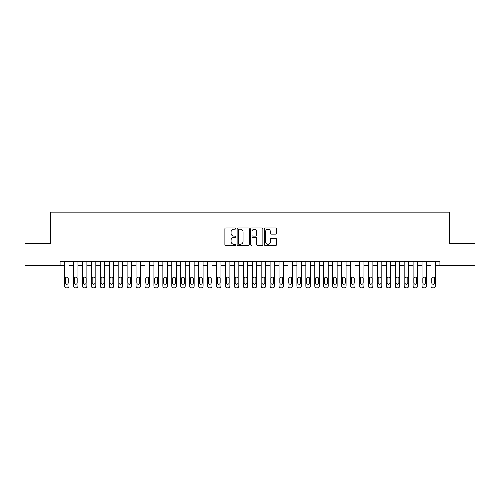 <?xml version="1.0" encoding="UTF-8"?>
<svg xmlns="http://www.w3.org/2000/svg" width="500" height="500" viewBox="0 0 500 500"><rect width="100%" height="100%" fill="white"/><g stroke="black" fill="none" stroke-linecap="round" stroke-linejoin="round"><path stroke-width="0.75" d="M235.7 228.569A0.613 0.613 0 0 0 235.087 227.956L225.763 227.956A0.875 0.875 0 0 0 224.887 228.831L224.887 244.625A0.875 0.875 0 0 0 225.763 245.5L235.087 245.5A0.613 0.613 0 0 0 235.7 244.887A0.613 0.613 0 0 0 235.087 244.275L233.881 244.275A2.806 2.806 0 0 1 231.075 241.462L231.075 240.15A2.806 2.806 0 0 1 233.881 237.344L235.087 237.344A0.613 0.613 0 0 0 235.7 236.725A0.613 0.613 0 0 0 235.087 236.112L233.881 236.112A2.806 2.806 0 0 1 231.075 233.306L231.075 231.994A2.806 2.806 0 0 1 233.881 229.181L235.087 229.181A0.613 0.613 0 0 0 235.7 228.569M275.637 234.137A0.875 0.875 0 0 0 276.512 233.263L276.512 228.831A0.875 0.875 0 0 0 275.637 227.956L265.287 227.956A0.875 0.875 0 0 0 264.406 228.831L264.406 244.625A0.875 0.875 0 0 0 265.287 245.5L275.637 245.5A0.875 0.875 0 0 0 276.512 244.625L276.512 239.275A0.875 0.875 0 0 0 275.637 238.394L271.206 238.394A0.875 0.875 0 0 0 270.331 239.275L270.331 241.925A2.344 2.344 0 0 1 267.981 244.275A2.344 2.344 0 0 1 265.637 241.925L265.637 231.531A2.344 2.344 0 0 1 267.981 229.181A2.344 2.344 0 0 1 270.331 231.531L270.331 233.263A0.875 0.875 0 0 0 271.206 234.137L275.637 234.137M60.081 265.775L25 265.775L25 243.431L50.694 243.431L50.694 212.15L449.306 212.15L449.306 243.431L475 243.431L475 265.775L439.919 265.775L439.919 261.306L60.081 261.306L60.081 265.775L64.55 265.775L64.55 286.062A1.787 1.787 0 0 0 66.338 287.85L67.231 287.85A1.787 1.787 0 0 0 69.019 286.062L69.019 265.775L73.487 265.775L73.487 286.062A1.787 1.787 0 0 0 75.275 287.85L76.169 287.85A1.787 1.787 0 0 0 77.956 286.062L77.956 265.775L82.425 265.775L82.425 286.062A1.787 1.787 0 0 0 84.213 287.85L85.106 287.85A1.787 1.787 0 0 0 86.894 286.062L86.894 265.775L91.363 265.775L91.363 286.062A1.787 1.787 0 0 0 93.15 287.85L94.044 287.85A1.787 1.787 0 0 0 95.831 286.062L95.831 265.775L100.3 265.775L100.3 286.062A1.787 1.787 0 0 0 102.088 287.85L102.981 287.85A1.787 1.787 0 0 0 104.769 286.062L104.769 265.775L109.237 265.775L109.237 286.062A1.787 1.787 0 0 0 111.025 287.85L111.919 287.85A1.787 1.787 0 0 0 113.706 286.062L113.706 265.775L118.175 265.775L118.175 286.062A1.787 1.787 0 0 0 119.963 287.85L120.856 287.85A1.787 1.787 0 0 0 122.644 286.062L122.644 265.775L127.112 265.775L127.112 286.062A1.787 1.787 0 0 0 128.9 287.85L129.794 287.85A1.787 1.787 0 0 0 131.581 286.062L131.581 265.775L136.05 265.775L136.05 286.062A1.787 1.787 0 0 0 137.838 287.85L138.731 287.85A1.787 1.787 0 0 0 140.519 286.062L140.519 265.775L144.987 265.775L144.987 286.062A1.787 1.787 0 0 0 146.775 287.85L147.669 287.85A1.787 1.787 0 0 0 149.456 286.062L149.456 265.775L153.925 265.775L153.925 286.062A1.787 1.787 0 0 0 155.712 287.85L156.606 287.85A1.787 1.787 0 0 0 158.394 286.062L158.394 265.775L162.862 265.775L162.862 286.062A1.787 1.787 0 0 0 164.65 287.85L165.544 287.85A1.787 1.787 0 0 0 167.331 286.062L167.331 265.775L171.8 265.775L171.8 286.062A1.787 1.787 0 0 0 173.588 287.85L174.481 287.85A1.787 1.787 0 0 0 176.269 286.062L176.269 265.775L180.738 265.775L180.738 286.062A1.787 1.787 0 0 0 182.525 287.85L183.419 287.85A1.787 1.787 0 0 0 185.206 286.062L185.206 265.775L189.675 265.775L189.675 286.062A1.787 1.787 0 0 0 191.462 287.85L192.356 287.85A1.787 1.787 0 0 0 194.144 286.062L194.144 265.775L198.612 265.775L198.612 286.062A1.787 1.787 0 0 0 200.4 287.85L201.294 287.85A1.787 1.787 0 0 0 203.081 286.062L203.081 265.775L207.55 265.775L207.55 286.062A1.787 1.787 0 0 0 209.338 287.85L210.231 287.85A1.787 1.787 0 0 0 212.019 286.062L212.019 265.775L216.488 265.775L216.488 286.062A1.787 1.787 0 0 0 218.275 287.85L219.169 287.85A1.787 1.787 0 0 0 220.956 286.062L220.956 265.775L225.425 265.775L225.425 286.062A1.787 1.787 0 0 0 227.213 287.85L228.106 287.85A1.787 1.787 0 0 0 229.894 286.062L229.894 265.775L234.363 265.775L234.363 286.062A1.787 1.787 0 0 0 236.15 287.85L237.044 287.85A1.787 1.787 0 0 0 238.831 286.062L238.831 265.775L243.3 265.775L243.3 286.062A1.787 1.787 0 0 0 245.087 287.85L245.981 287.85A1.787 1.787 0 0 0 247.769 286.062L247.769 265.775L252.231 265.775L252.231 286.062A1.787 1.787 0 0 0 254.019 287.85L254.913 287.85A1.787 1.787 0 0 0 256.7 286.062L256.7 265.775L261.169 265.775L261.169 286.062A1.787 1.787 0 0 0 262.956 287.85L263.85 287.85A1.787 1.787 0 0 0 265.637 286.062L265.637 265.775L270.106 265.775L270.106 286.062A1.787 1.787 0 0 0 271.894 287.85L272.787 287.85A1.787 1.787 0 0 0 274.575 286.062L274.575 265.775L279.044 265.775L279.044 286.062A1.787 1.787 0 0 0 280.831 287.85L281.725 287.85A1.787 1.787 0 0 0 283.512 286.062L283.512 265.775L287.981 265.775L287.981 286.062A1.787 1.787 0 0 0 289.769 287.85L290.663 287.85A1.787 1.787 0 0 0 292.45 286.062L292.45 265.775L296.919 265.775L296.919 286.062A1.787 1.787 0 0 0 298.706 287.85L299.6 287.85A1.787 1.787 0 0 0 301.388 286.062L301.388 265.775L305.856 265.775L305.856 286.062A1.787 1.787 0 0 0 307.644 287.85L308.538 287.85A1.787 1.787 0 0 0 310.325 286.062L310.325 265.775L314.794 265.775L314.794 286.062A1.787 1.787 0 0 0 316.581 287.85L317.475 287.85A1.787 1.787 0 0 0 319.262 286.062L319.262 265.775L323.731 265.775L323.731 286.062A1.787 1.787 0 0 0 325.519 287.85L326.413 287.85A1.787 1.787 0 0 0 328.2 286.062L328.2 265.775L332.669 265.775L332.669 286.062A1.787 1.787 0 0 0 334.456 287.85L335.35 287.85A1.787 1.787 0 0 0 337.137 286.062L337.137 265.775L341.606 265.775L341.606 286.062A1.787 1.787 0 0 0 343.394 287.85L344.288 287.85A1.787 1.787 0 0 0 346.075 286.062L346.075 265.775L350.544 265.775L350.544 286.062A1.787 1.787 0 0 0 352.331 287.85L353.225 287.85A1.787 1.787 0 0 0 355.012 286.062L355.012 265.775L359.481 265.775L359.481 286.062A1.787 1.787 0 0 0 361.269 287.85L362.163 287.85A1.787 1.787 0 0 0 363.95 286.062L363.95 265.775L368.419 265.775L368.419 286.062A1.787 1.787 0 0 0 370.206 287.85L371.1 287.85A1.787 1.787 0 0 0 372.887 286.062L372.887 265.775L377.356 265.775L377.356 286.062A1.787 1.787 0 0 0 379.144 287.85L380.037 287.85A1.787 1.787 0 0 0 381.825 286.062L381.825 265.775L386.294 265.775L386.294 286.062A1.787 1.787 0 0 0 388.081 287.85L388.975 287.85A1.787 1.787 0 0 0 390.763 286.062L390.763 265.775L395.231 265.775L395.231 286.062A1.787 1.787 0 0 0 397.019 287.85L397.912 287.85A1.787 1.787 0 0 0 399.7 286.062L399.7 265.775L404.169 265.775L404.169 286.062A1.787 1.787 0 0 0 405.956 287.85L406.85 287.85A1.787 1.787 0 0 0 408.638 286.062L408.638 265.775L413.106 265.775L413.106 286.062A1.787 1.787 0 0 0 414.894 287.85L415.788 287.85A1.787 1.787 0 0 0 417.575 286.062L417.575 265.775L422.044 265.775L422.044 286.062A1.787 1.787 0 0 0 423.831 287.85L424.725 287.85A1.787 1.787 0 0 0 426.512 286.062L426.512 265.775L430.981 265.775L430.981 286.062A1.787 1.787 0 0 0 432.769 287.85L433.663 287.85A1.787 1.787 0 0 0 435.45 286.062L435.45 265.775L439.919 265.775M249.231 228.831A0.875 0.875 0 0 0 248.356 227.956L238.006 227.956A0.875 0.875 0 0 0 237.125 228.831L237.125 244.625A0.875 0.875 0 0 0 238.006 245.5L248.356 245.5A0.875 0.875 0 0 0 249.231 244.625L249.231 228.831M251.644 227.956L261.994 227.956A0.875 0.875 0 0 1 262.875 228.831L262.875 244.625A0.875 0.875 0 0 1 261.994 245.5L257.569 245.5A0.875 0.875 0 0 1 256.688 244.625L256.688 238.219A0.875 0.875 0 0 0 255.812 237.344L252.875 237.344A0.875 0.875 0 0 0 251.994 238.219L251.994 244.887A0.613 0.613 0 0 1 251.381 245.5A0.613 0.613 0 0 1 250.769 244.887L250.769 228.831A0.875 0.875 0 0 1 251.644 227.956M238.969 229.181A0.613 0.613 0 0 0 238.356 229.8L238.356 243.656A0.613 0.613 0 0 0 238.969 244.275L240.238 244.275A2.806 2.806 0 0 0 243.05 241.462L243.05 231.994A2.806 2.806 0 0 0 240.238 229.181L238.969 229.181M256.688 231.575A2.344 2.344 0 0 0 254.344 229.225A2.344 2.344 0 0 0 251.994 231.575L251.994 235.238A0.875 0.875 0 0 0 252.875 236.112L255.812 236.112A0.875 0.875 0 0 0 256.688 235.238L256.688 231.575M69.019 261.306L69.019 286.062M64.55 261.306L64.55 286.062M68.213 282.844A1.431 1.431 0 0 1 66.781 284.275A1.431 1.431 0 0 1 65.35 282.844L65.35 278.556A1.431 1.431 0 0 1 66.781 277.125A1.431 1.431 0 0 1 68.213 278.556L68.213 282.844M66.338 287.85L67.231 287.85M77.956 261.306L77.956 286.062M73.487 261.306L73.487 286.062M77.15 282.844A1.431 1.431 0 0 1 75.719 284.275A1.431 1.431 0 0 1 74.287 282.844L74.287 278.556A1.431 1.431 0 0 1 75.719 277.125A1.431 1.431 0 0 1 77.15 278.556L77.15 282.844M75.275 287.85L76.169 287.85M86.894 261.306L86.894 286.062M82.425 261.306L82.425 286.062M86.088 282.844A1.431 1.431 0 0 1 84.656 284.275A1.431 1.431 0 0 1 83.225 282.844L83.225 278.556A1.431 1.431 0 0 1 84.656 277.125A1.431 1.431 0 0 1 86.088 278.556L86.088 282.844M84.213 287.85L85.106 287.85M95.831 261.306L95.831 286.062M91.363 261.306L91.363 286.062M95.025 282.844A1.431 1.431 0 0 1 93.594 284.275A1.431 1.431 0 0 1 92.163 282.844L92.163 278.556A1.431 1.431 0 0 1 93.594 277.125A1.431 1.431 0 0 1 95.025 278.556L95.025 282.844M93.15 287.85L94.044 287.85M104.769 261.306L104.769 286.062M100.3 261.306L100.3 286.062M103.963 282.844A1.431 1.431 0 0 1 102.531 284.275A1.431 1.431 0 0 1 101.1 282.844L101.1 278.556A1.431 1.431 0 0 1 102.531 277.125A1.431 1.431 0 0 1 103.963 278.556L103.963 282.844M102.088 287.85L102.981 287.85M113.706 261.306L113.706 286.062M109.237 261.306L109.237 286.062M112.9 282.844A1.431 1.431 0 0 1 111.469 284.275A1.431 1.431 0 0 1 110.037 282.844L110.037 278.556A1.431 1.431 0 0 1 111.469 277.125A1.431 1.431 0 0 1 112.9 278.556L112.9 282.844M111.025 287.85L111.919 287.85M122.644 261.306L122.644 286.062M118.175 261.306L118.175 286.062M121.838 282.844A1.431 1.431 0 0 1 120.406 284.275A1.431 1.431 0 0 1 118.975 282.844L118.975 278.556A1.431 1.431 0 0 1 120.406 277.125A1.431 1.431 0 0 1 121.838 278.556L121.838 282.844M119.963 287.85L120.856 287.85M131.581 261.306L131.581 286.062M127.112 261.306L127.112 286.062M130.775 282.844A1.431 1.431 0 0 1 129.344 284.275A1.431 1.431 0 0 1 127.912 282.844L127.912 278.556A1.431 1.431 0 0 1 129.344 277.125A1.431 1.431 0 0 1 130.775 278.556L130.775 282.844M128.9 287.85L129.794 287.85M140.519 261.306L140.519 286.062M136.05 261.306L136.05 286.062M139.713 282.844A1.431 1.431 0 0 1 138.281 284.275A1.431 1.431 0 0 1 136.85 282.844L136.85 278.556A1.431 1.431 0 0 1 138.281 277.125A1.431 1.431 0 0 1 139.713 278.556L139.713 282.844M137.838 287.85L138.731 287.85M149.456 261.306L149.456 286.062M144.987 261.306L144.987 286.062M148.65 282.844A1.431 1.431 0 0 1 147.219 284.275A1.431 1.431 0 0 1 145.787 282.844L145.787 278.556A1.431 1.431 0 0 1 147.219 277.125A1.431 1.431 0 0 1 148.65 278.556L148.65 282.844M146.775 287.85L147.669 287.85M158.394 261.306L158.394 286.062M153.925 261.306L153.925 286.062M157.587 282.844A1.431 1.431 0 0 1 156.156 284.275A1.431 1.431 0 0 1 154.725 282.844L154.725 278.556A1.431 1.431 0 0 1 156.156 277.125A1.431 1.431 0 0 1 157.587 278.556L157.587 282.844M155.712 287.85L156.606 287.85M167.331 261.306L167.331 286.062M162.862 261.306L162.862 286.062M166.525 282.844A1.431 1.431 0 0 1 165.094 284.275A1.431 1.431 0 0 1 163.663 282.844L163.663 278.556A1.431 1.431 0 0 1 165.094 277.125A1.431 1.431 0 0 1 166.525 278.556L166.525 282.844M164.65 287.85L165.544 287.85M176.269 261.306L176.269 286.062M171.8 261.306L171.8 286.062M175.463 282.844A1.431 1.431 0 0 1 174.031 284.275A1.431 1.431 0 0 1 172.6 282.844L172.6 278.556A1.431 1.431 0 0 1 174.031 277.125A1.431 1.431 0 0 1 175.463 278.556L175.463 282.844M173.588 287.85L174.481 287.85M185.206 261.306L185.206 286.062M180.738 261.306L180.738 286.062M184.4 282.844A1.431 1.431 0 0 1 182.969 284.275A1.431 1.431 0 0 1 181.537 282.844L181.537 278.556A1.431 1.431 0 0 1 182.969 277.125A1.431 1.431 0 0 1 184.4 278.556L184.4 282.844M182.525 287.85L183.419 287.85M194.144 261.306L194.144 286.062M189.675 261.306L189.675 286.062M193.337 282.844A1.431 1.431 0 0 1 191.906 284.275A1.431 1.431 0 0 1 190.475 282.844L190.475 278.556A1.431 1.431 0 0 1 191.906 277.125A1.431 1.431 0 0 1 193.337 278.556L193.337 282.844M191.462 287.85L192.356 287.85M203.081 261.306L203.081 286.062M198.612 261.306L198.612 286.062M202.275 282.844A1.431 1.431 0 0 1 200.844 284.275A1.431 1.431 0 0 1 199.412 282.844L199.412 278.556A1.431 1.431 0 0 1 200.844 277.125A1.431 1.431 0 0 1 202.275 278.556L202.275 282.844M200.4 287.85L201.294 287.85M212.019 261.306L212.019 286.062M207.55 261.306L207.55 286.062M211.213 282.844A1.431 1.431 0 0 1 209.781 284.275A1.431 1.431 0 0 1 208.35 282.844L208.35 278.556A1.431 1.431 0 0 1 209.781 277.125A1.431 1.431 0 0 1 211.213 278.556L211.213 282.844M209.338 287.85L210.231 287.85M220.956 261.306L220.956 286.062M216.488 261.306L216.488 286.062M220.15 282.844A1.431 1.431 0 0 1 218.719 284.275A1.431 1.431 0 0 1 217.288 282.844L217.288 278.556A1.431 1.431 0 0 1 218.719 277.125A1.431 1.431 0 0 1 220.15 278.556L220.15 282.844M218.275 287.85L219.169 287.85M229.894 261.306L229.894 286.062M225.425 261.306L225.425 286.062M229.088 282.844A1.431 1.431 0 0 1 227.656 284.275A1.431 1.431 0 0 1 226.225 282.844L226.225 278.556A1.431 1.431 0 0 1 227.656 277.125A1.431 1.431 0 0 1 229.088 278.556L229.088 282.844M227.213 287.85L228.106 287.85M238.831 261.306L238.831 286.062M234.363 261.306L234.363 286.062M238.025 282.844A1.431 1.431 0 0 1 236.594 284.275A1.431 1.431 0 0 1 235.162 282.844L235.162 278.556A1.431 1.431 0 0 1 236.594 277.125A1.431 1.431 0 0 1 238.025 278.556L238.025 282.844M236.15 287.85L237.044 287.85M247.769 261.306L247.769 286.062M243.3 261.306L243.3 286.062M246.962 282.844A1.431 1.431 0 0 1 245.531 284.275A1.431 1.431 0 0 1 244.1 282.844L244.1 278.556A1.431 1.431 0 0 1 245.531 277.125A1.431 1.431 0 0 1 246.962 278.556L246.962 282.844M245.087 287.85L245.981 287.85M256.7 261.306L256.7 286.062M252.231 261.306L252.231 286.062M255.9 282.844A1.431 1.431 0 0 1 254.469 284.275A1.431 1.431 0 0 1 253.038 282.844L253.038 278.556A1.431 1.431 0 0 1 254.469 277.125A1.431 1.431 0 0 1 255.9 278.556L255.9 282.844M254.019 287.85L254.913 287.85M265.637 261.306L265.637 286.062M261.169 261.306L261.169 286.062M264.837 282.844A1.431 1.431 0 0 1 263.406 284.275A1.431 1.431 0 0 1 261.975 282.844L261.975 278.556A1.431 1.431 0 0 1 263.406 277.125A1.431 1.431 0 0 1 264.837 278.556L264.837 282.844M262.956 287.85L263.85 287.85M274.575 261.306L274.575 286.062M270.106 261.306L270.106 286.062M273.775 282.844A1.431 1.431 0 0 1 272.344 284.275A1.431 1.431 0 0 1 270.912 282.844L270.912 278.556A1.431 1.431 0 0 1 272.344 277.125A1.431 1.431 0 0 1 273.775 278.556L273.775 282.844M271.894 287.85L272.787 287.85M283.512 261.306L283.512 286.062M279.044 261.306L279.044 286.062M282.712 282.844A1.431 1.431 0 0 1 281.281 284.275A1.431 1.431 0 0 1 279.85 282.844L279.85 278.556A1.431 1.431 0 0 1 281.281 277.125A1.431 1.431 0 0 1 282.712 278.556L282.712 282.844M280.831 287.85L281.725 287.85M292.45 261.306L292.45 286.062M287.981 261.306L287.981 286.062M291.65 282.844A1.431 1.431 0 0 1 290.219 284.275A1.431 1.431 0 0 1 288.788 282.844L288.788 278.556A1.431 1.431 0 0 1 290.219 277.125A1.431 1.431 0 0 1 291.65 278.556L291.65 282.844M289.769 287.85L290.663 287.85M301.388 261.306L301.388 286.062M296.919 261.306L296.919 286.062M300.587 282.844A1.431 1.431 0 0 1 299.156 284.275A1.431 1.431 0 0 1 297.725 282.844L297.725 278.556A1.431 1.431 0 0 1 299.156 277.125A1.431 1.431 0 0 1 300.587 278.556L300.587 282.844M298.706 287.85L299.6 287.85M310.325 261.306L310.325 286.062M305.856 261.306L305.856 286.062M309.525 282.844A1.431 1.431 0 0 1 308.094 284.275A1.431 1.431 0 0 1 306.663 282.844L306.663 278.556A1.431 1.431 0 0 1 308.094 277.125A1.431 1.431 0 0 1 309.525 278.556L309.525 282.844M307.644 287.85L308.538 287.85M319.262 261.306L319.262 286.062M314.794 261.306L314.794 286.062M318.463 282.844A1.431 1.431 0 0 1 317.031 284.275A1.431 1.431 0 0 1 315.6 282.844L315.6 278.556A1.431 1.431 0 0 1 317.031 277.125A1.431 1.431 0 0 1 318.463 278.556L318.463 282.844M316.581 287.85L317.475 287.85M328.2 261.306L328.2 286.062M323.731 261.306L323.731 286.062M327.4 282.844A1.431 1.431 0 0 1 325.969 284.275A1.431 1.431 0 0 1 324.538 282.844L324.538 278.556A1.431 1.431 0 0 1 325.969 277.125A1.431 1.431 0 0 1 327.4 278.556L327.4 282.844M325.519 287.85L326.413 287.85M337.137 261.306L337.137 286.062M332.669 261.306L332.669 286.062M336.337 282.844A1.431 1.431 0 0 1 334.906 284.275A1.431 1.431 0 0 1 333.475 282.844L333.475 278.556A1.431 1.431 0 0 1 334.906 277.125A1.431 1.431 0 0 1 336.337 278.556L336.337 282.844M334.456 287.85L335.35 287.85M346.075 261.306L346.075 286.062M341.606 261.306L341.606 286.062M345.275 282.844A1.431 1.431 0 0 1 343.844 284.275A1.431 1.431 0 0 1 342.413 282.844L342.413 278.556A1.431 1.431 0 0 1 343.844 277.125A1.431 1.431 0 0 1 345.275 278.556L345.275 282.844M343.394 287.85L344.288 287.85M355.012 261.306L355.012 286.062M350.544 261.306L350.544 286.062M354.212 282.844A1.431 1.431 0 0 1 352.781 284.275A1.431 1.431 0 0 1 351.35 282.844L351.35 278.556A1.431 1.431 0 0 1 352.781 277.125A1.431 1.431 0 0 1 354.212 278.556L354.212 282.844M352.331 287.85L353.225 287.85M363.95 261.306L363.95 286.062M359.481 261.306L359.481 286.062M363.15 282.844A1.431 1.431 0 0 1 361.719 284.275A1.431 1.431 0 0 1 360.288 282.844L360.288 278.556A1.431 1.431 0 0 1 361.719 277.125A1.431 1.431 0 0 1 363.15 278.556L363.15 282.844M361.269 287.85L362.163 287.85M372.887 261.306L372.887 286.062M368.419 261.306L368.419 286.062M372.088 282.844A1.431 1.431 0 0 1 370.656 284.275A1.431 1.431 0 0 1 369.225 282.844L369.225 278.556A1.431 1.431 0 0 1 370.656 277.125A1.431 1.431 0 0 1 372.088 278.556L372.088 282.844M370.206 287.85L371.1 287.85M381.825 261.306L381.825 286.062M377.356 261.306L377.356 286.062M381.025 282.844A1.431 1.431 0 0 1 379.594 284.275A1.431 1.431 0 0 1 378.162 282.844L378.162 278.556A1.431 1.431 0 0 1 379.594 277.125A1.431 1.431 0 0 1 381.025 278.556L381.025 282.844M379.144 287.85L380.037 287.85M390.763 261.306L390.763 286.062M386.294 261.306L386.294 286.062M389.963 282.844A1.431 1.431 0 0 1 388.531 284.275A1.431 1.431 0 0 1 387.1 282.844L387.1 278.556A1.431 1.431 0 0 1 388.531 277.125A1.431 1.431 0 0 1 389.963 278.556L389.963 282.844M388.081 287.85L388.975 287.85M399.7 261.306L399.7 286.062M395.231 261.306L395.231 286.062M398.9 282.844A1.431 1.431 0 0 1 397.469 284.275A1.431 1.431 0 0 1 396.037 282.844L396.037 278.556A1.431 1.431 0 0 1 397.469 277.125A1.431 1.431 0 0 1 398.9 278.556L398.9 282.844M397.019 287.85L397.912 287.85M408.638 261.306L408.638 286.062M404.169 261.306L404.169 286.062M407.837 282.844A1.431 1.431 0 0 1 406.406 284.275A1.431 1.431 0 0 1 404.975 282.844L404.975 278.556A1.431 1.431 0 0 1 406.406 277.125A1.431 1.431 0 0 1 407.837 278.556L407.837 282.844M405.956 287.85L406.85 287.85M417.575 261.306L417.575 286.062M413.106 261.306L413.106 286.062M416.775 282.844A1.431 1.431 0 0 1 415.344 284.275A1.431 1.431 0 0 1 413.913 282.844L413.913 278.556A1.431 1.431 0 0 1 415.344 277.125A1.431 1.431 0 0 1 416.775 278.556L416.775 282.844M414.894 287.85L415.788 287.85M426.512 261.306L426.512 286.062M422.044 261.306L422.044 286.062M425.712 282.844A1.431 1.431 0 0 1 424.281 284.275A1.431 1.431 0 0 1 422.85 282.844L422.85 278.556A1.431 1.431 0 0 1 424.281 277.125A1.431 1.431 0 0 1 425.712 278.556L425.712 282.844M423.831 287.85L424.725 287.85M435.45 261.306L435.45 286.062M430.981 261.306L430.981 286.062M434.65 282.844A1.431 1.431 0 0 1 433.219 284.275A1.431 1.431 0 0 1 431.788 282.844L431.788 278.556A1.431 1.431 0 0 1 433.219 277.125A1.431 1.431 0 0 1 434.65 278.556L434.65 282.844M432.769 287.85L433.663 287.85"/></g></svg>
